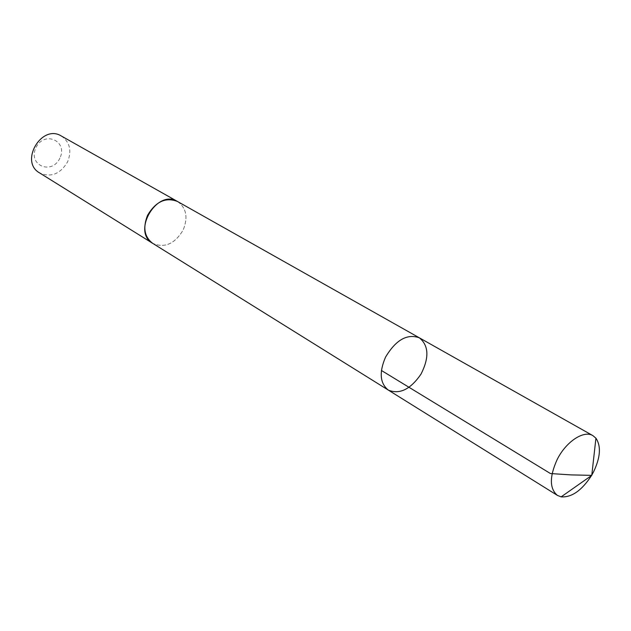 <?xml version="1.0" encoding="UTF-8"?>
<svg xmlns="http://www.w3.org/2000/svg" width="631" height="631" viewBox="0 0 631 631"><rect width="100%" height="100%" fill="white"/><g stroke="black" fill="none" stroke-linecap="round" stroke-linejoin="round"><path stroke-width="0.47" stroke-dasharray="3.15 2.37" d="M388.357 390.116C399.66 394.683 410.536 389.359 421.003 374.128C429.34 357.635 428.796 345.536 419.363 337.822M591.799 475.064L591.523 475.537M177.508 201.494C186.342 207.867 188.235 217.356 183.179 229.96C174.819 243.929 164.659 248.393 152.702 243.345M177.934 201.739C186.421 208.222 188.172 217.632 183.179 229.96C175.024 243.708 165.006 248.251 153.12 243.598M61.333 136.004C69.844 142.022 71.934 150.635 67.62 161.828C60.245 174.148 50.866 177.816 39.493 172.847M59.913 158.065C52.057 175.402 27.654 165.409 35.88 147.828C44.067 130.199 68.227 140.902 59.913 158.065"/><path stroke-width="0.95" d="M388.357 390.116L152.702 243.345C144.381 236.964 142.677 227.61 147.575 215.281C155.786 201.518 165.764 196.927 177.508 201.494L419.363 337.822C407.105 333.468 395.826 339.92 385.525 357.17C378.994 372.4 379.941 383.38 388.357 390.116C399.66 394.683 410.536 389.359 421.003 374.128C429.34 357.635 428.796 345.536 419.363 337.822C407.105 333.468 395.826 339.92 385.525 357.17C378.994 372.4 379.941 383.38 388.357 390.116L557.473 495.438C549.467 488.757 549.364 476.784 557.173 459.526C566.007 441.629 583.872 429.908 592.919 435.642L595.932 438.198C601.248 446.164 600.452 457.404 593.534 471.909L591.799 475.064M591.523 475.537C581.845 490.461 571.718 497.559 561.156 496.857L557.473 495.438M153.12 243.598L152.694 243.353C131.461 231.703 157.103 188.448 177.516 201.486L177.934 201.739M152.694 243.353L39.493 172.847C19.269 161.623 41.78 123.644 61.333 136.004L177.516 201.486M381.416 370.468L550.461 473.55L570.929 474.891L591.768 475.364L595.932 438.198M419.363 337.822L592.919 435.642M591.768 475.364L561.156 496.857"/></g></svg>
